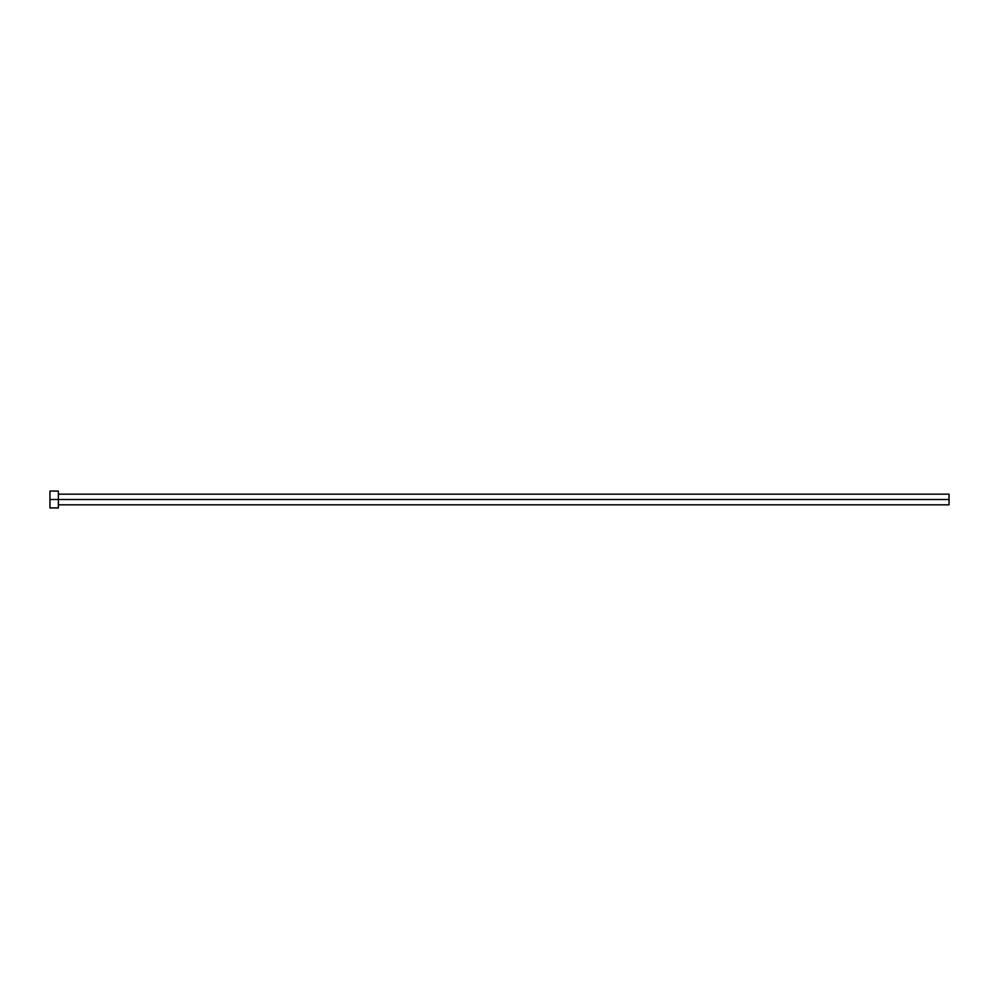 <?xml version="1.0" encoding="UTF-8"?>
<svg xmlns="http://www.w3.org/2000/svg" width="999" height="999" viewBox="0 0 999 999"><rect width="100%" height="100%" fill="white"/><g stroke="black" fill="none" stroke-linecap="round" stroke-linejoin="round"><path stroke-width="1.5" d="M49.95 507.929L49.95 491.071L49.95 499.5L949.05 499.5L949.05 504.832L949.05 499.5L49.95 499.5L49.95 507.929L58.379 507.929L58.379 491.071L58.379 507.929M949.05 499.5L949.05 494.168L949.05 499.5M58.379 504.832L949.05 504.832M49.95 491.071L58.379 491.071M58.379 494.168L949.05 494.168"/></g></svg>

